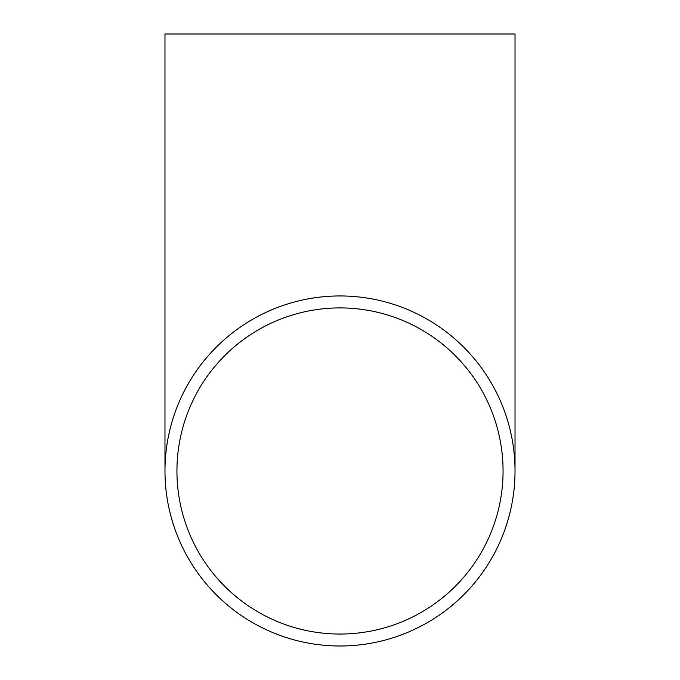 <?xml version="1.0" encoding="UTF-8"?>
<svg xmlns="http://www.w3.org/2000/svg" width="680" height="680" viewBox="0 0 680 680"><rect width="100%" height="100%" fill="white"/><g stroke="black" fill="none" stroke-linecap="round" stroke-linejoin="round"><path stroke-width="1.02" d="M340 307.912A163.064 163.064 0 0 0 176.936 470.976A163.064 163.064 0 0 0 340 634.04A163.064 163.064 0 0 0 503.064 470.976A163.064 163.064 0 0 0 340 307.912M340 646A175.023 175.023 0 0 0 515.024 470.976A175.023 175.023 0 0 0 340 295.953A175.023 175.023 0 0 0 164.976 470.976A175.023 175.023 0 0 0 340 646M515.024 470.976L515.024 34L164.976 34L164.976 470.976"/></g></svg>
